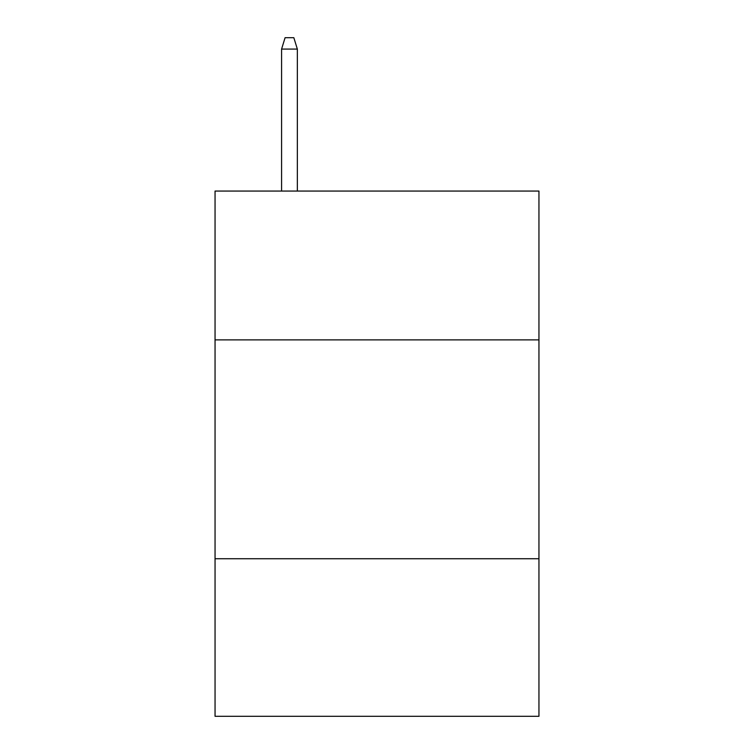 <?xml version="1.0" encoding="UTF-8"?>
<svg xmlns="http://www.w3.org/2000/svg" width="754" height="754" viewBox="0 0 754 754"><rect width="100%" height="100%" fill="white"/><g stroke="black" fill="none" stroke-linecap="round" stroke-linejoin="round"><path stroke-width="1.13" d="M538.95 339.884L538.95 191.064L215.05 191.064L215.05 339.884L538.95 339.884L538.95 716.3L215.05 716.3L215.05 339.884M538.95 558.733L215.05 558.733M297.34 191.064L297.34 49.076L281.581 49.076L281.581 191.064M281.581 49.076L285.087 37.7L293.834 37.7L297.34 49.076"/></g></svg>
